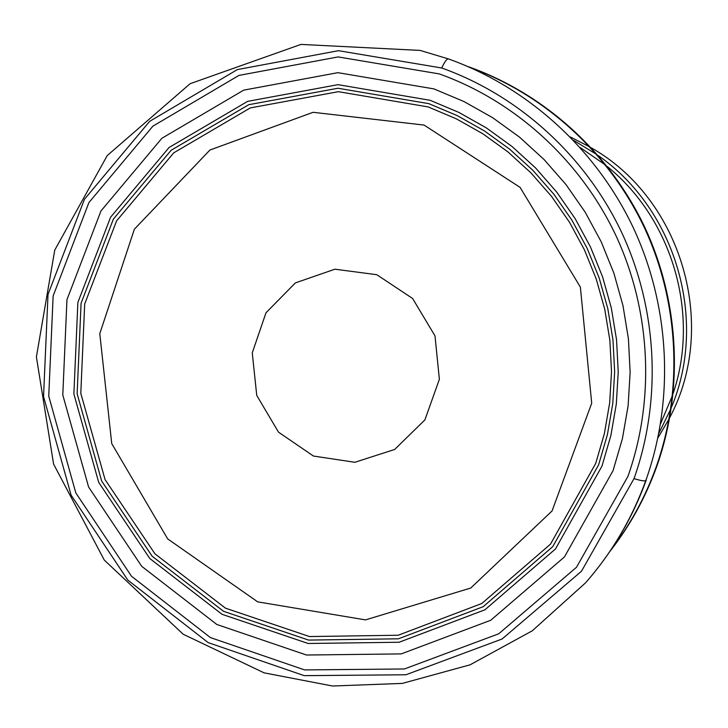 <?xml version="1.0" encoding="UTF-8"?>
<svg xmlns="http://www.w3.org/2000/svg" width="728" height="728" viewBox="0 0 728 728"><rect width="100%" height="100%" fill="white"/><g stroke="black" fill="none" stroke-linecap="round" stroke-linejoin="round"><path stroke-width="1.09" d="M660.605 423.632L672.545 395.304M673.245 393.193C699.972 313.886 672.426 219.119 607.288 166.503M605.569 165.101L580.28 147.593M658.858 433.296L670.788 408.936M671.525 407.134C708.016 320.029 675.921 209.619 598.361 155.665M596.769 154.527L573.619 140.377M657.903 437.938L669.141 418.782M669.842 417.399C718.663 325.644 681.899 199.154 591.427 147.893M590.09 147.102L570.324 136.964M376.795 274.702L334.925 269.205L295.413 282.883L265.993 312.767L252.261 352.88L256.738 395.404L278.506 432.159L313.44 456.037L354.845 462.289L394.658 449.467L424.906 419.883L439.375 379.288L434.989 335.872L412.594 298.48L376.795 274.702M433.906 88.889L464.009 101.565L492.656 117.699L519.455 137.091L544.034 159.505L566.056 184.657L585.203 212.221L601.219 241.833L613.859 273.082L622.968 305.569L628.419 338.829L630.139 372.418L628.109 405.878L622.385 438.766L613.058 470.643L564.428 556.956L490.745 620.256L401.255 653.899L306.461 655.018L216.817 624.469L141.687 566.293L88.598 487.014L62.79 394.995L66.958 299.672L100.992 210.911L161.871 138.284L243.698 90.145L337.892 72.673L433.906 88.889M468.04 66.594L469.178 66.994C544.508 93.857 609.354 152.498 644.753 227.227C679.725 302.156 683.865 390.472 656.538 467.039C645.308 498.007 629.702 526.226 609.7 551.697M598.634 464.819L552.77 546.61L483.146 606.715L398.444 638.802L308.599 640.085L223.523 611.302L152.152 556.219L101.674 481.062L77.132 393.739L81.072 303.276L113.377 219.092L171.162 150.259L248.749 104.705L337.992 88.243L428.883 103.658L457.366 115.67L484.466 130.949L509.818 149.295L533.069 170.507L553.899 194.303L572.026 220.366L587.178 248.366L599.162 277.923L607.807 308.636L612.985 340.094L614.65 371.871L612.776 403.53L607.407 434.652L598.634 464.819M424.078 125.07L313.086 112.303L209.919 150.041L134.362 229.229L99.791 333.67L111.739 443.598L167.677 538.893L257.676 601.856L365.511 619.892L470.752 588.033L552.061 510.947L591.709 403.212L580.371 287.087L520.083 187.369L424.078 125.07M439.312 73.919C514.914 100.937 580.08 159.942 615.715 235.135C650.914 310.528 655.218 399.39 627.927 476.412L576.494 567.276L498.725 633.788L404.404 668.968L304.641 669.915L210.419 637.582L131.522 576.285L75.803 492.892L48.749 396.159L53.135 295.95L88.889 202.612L152.88 126.162L238.948 75.412L338.129 56.92L439.312 73.919M634.033 478.587L581.49 571.234L502.111 638.993L405.906 674.774L304.204 675.648L208.19 642.624L127.819 580.098L71.089 495.104L43.544 396.533L48.021 294.421L84.439 199.299L149.64 121.358L237.374 69.579L338.502 50.687L441.705 67.986C518.837 95.523 585.33 155.71 621.676 232.441C657.584 309.364 661.925 400.036 634.033 478.587C640.822 480.717 644.753 481.363 645.818 480.525C631.913 518.791 611.829 552.898 585.54 582.846L532.259 630.821L470.079 664.819L402.32 683.41L332.514 686.013L264.1 672.845L183.192 634.243L104.304 560.105L53.599 464.127L36.4 356.902L54.755 250.077L107.243 155.564L190.117 83.702L300.937 44.417L420.192 50.414M420.156 50.414L448.484 58.941C446.91 58.668 444.644 61.689 441.705 67.986M646.282 479.934C635.644 509.354 621.202 536.454 602.939 561.215M470.17 67.522C545.145 94.777 609.536 153.544 644.617 228.183C679.26 303.021 683.255 391.054 656.01 467.412C645.154 497.388 630.175 524.815 611.074 549.676M595.731 463.372L550.505 544.125L481.8 603.503L398.189 635.235L309.473 636.554L225.443 608.162L154.928 553.799L105.059 479.579L80.799 393.338L84.685 303.995L116.607 220.848L173.673 152.889L250.296 107.917L338.411 91.683L428.137 106.916L456.247 118.782L482.992 133.861L508.017 151.97L530.967 172.909L551.533 196.387L569.414 222.113L584.384 249.75L596.205 278.915L604.74 309.227L609.864 340.267L611.511 371.626L609.673 402.875L604.386 433.597L595.731 463.372M601.965 466.138L555.473 548.957L484.93 609.8L399.126 642.242L308.144 643.488L222.031 614.305L149.795 558.513L98.717 482.409L73.883 394.012L77.878 302.439L110.583 217.208L169.078 147.502L247.629 101.356L338.01 84.666L430.075 100.273L458.922 112.44L486.377 127.91L512.057 146.501L535.617 167.986L556.72 192.083L575.075 218.5L590.426 246.865L602.557 276.804L611.311 307.926L616.552 339.794L618.227 371.981L616.316 404.058L610.865 435.581L601.965 466.138M448.484 58.941C527.7 87.169 596.014 148.967 633.315 227.773C670.17 306.779 674.556 399.899 645.818 480.525"/></g></svg>
